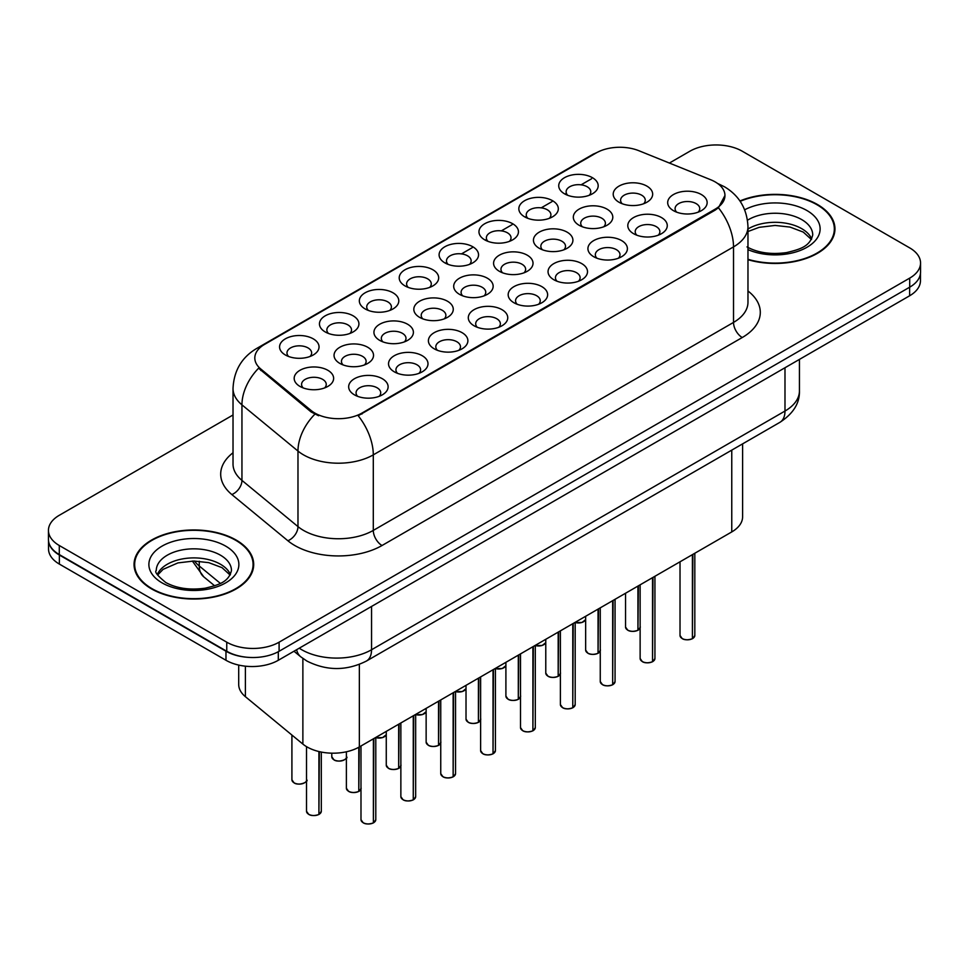 <?xml version="1.0" encoding="UTF-8"?>
<svg xmlns="http://www.w3.org/2000/svg" width="969" height="969" viewBox="0 0 969 969"><rect width="100%" height="100%" fill="white"/><g stroke="black" fill="none" stroke-linecap="round" stroke-linejoin="round"><path stroke-width="1.45" d="M564.503 193.8L564.503 193.8A19.731 11.398 180 0 1 564.503 177.69A19.731 11.398 180 0 1 592.41 177.69A19.731 11.398 180 0 1 592.41 193.8A19.731 11.398 180 0 1 564.503 193.8M589.176 195.314A12.331 7.122 0 0 0 590.787 191.789A12.331 7.122 0 0 0 587.178 186.751A12.331 7.122 0 0 0 573.733 185.212A12.331 7.122 0 0 0 566.126 191.789A12.331 7.122 0 0 0 567.737 195.314M444.868 262.865L444.868 262.865A19.731 11.398 180 0 1 444.868 246.756A19.731 11.398 180 0 1 472.775 246.756A19.731 11.398 180 0 1 472.775 262.865A19.731 11.398 180 0 1 444.868 262.865M469.541 264.38A12.331 7.122 0 0 0 471.152 260.855A12.331 7.122 0 0 0 467.542 255.816A12.331 7.122 0 0 0 454.098 254.278A12.331 7.122 0 0 0 446.491 260.855A12.331 7.122 0 0 0 448.102 264.38M404.994 285.891A19.731 11.398 180 0 1 404.981 285.891A19.731 11.398 180 0 1 404.994 269.782A19.731 11.398 180 0 1 432.901 269.782A19.731 11.398 180 0 1 432.901 285.891A19.731 11.398 180 0 1 404.994 285.891M429.667 287.405A12.331 7.122 0 0 0 431.278 283.881A12.331 7.122 0 0 0 427.668 278.842A12.331 7.122 0 0 0 414.223 277.304A12.331 7.122 0 0 0 406.605 283.881A12.331 7.122 0 0 0 408.228 287.405M365.107 308.917L365.107 308.917A19.731 11.398 180 0 1 365.107 292.808A19.731 11.398 180 0 1 393.026 292.808A19.731 11.398 180 0 1 393.026 308.917A19.731 11.398 180 0 1 365.107 308.917M389.78 310.431A12.331 7.122 0 0 0 391.403 306.907A12.331 7.122 0 0 0 387.782 301.868A12.331 7.122 0 0 0 374.349 300.329A12.331 7.122 0 0 0 366.73 306.907A12.331 7.122 0 0 0 368.341 310.431M484.742 239.852L484.742 239.852A19.731 11.398 180 0 1 484.742 223.73A19.731 11.398 180 0 1 512.662 223.73A19.731 11.398 180 0 1 512.662 239.852A19.731 11.398 180 0 1 484.742 239.852M509.415 241.354A12.331 7.122 0 0 0 511.038 237.829A12.331 7.122 0 0 0 507.417 232.802A12.331 7.122 0 0 0 493.984 231.252A12.331 7.122 0 0 0 486.365 237.829A12.331 7.122 0 0 0 487.976 241.354M524.617 216.826L524.617 216.826A19.731 11.398 180 0 1 524.617 200.704A19.731 11.398 180 0 1 552.536 200.704A19.731 11.398 180 0 1 552.536 216.826A19.731 11.398 180 0 1 524.617 216.826M549.302 218.34A12.331 7.122 0 0 0 550.913 214.815A12.331 7.122 0 0 0 547.303 209.776A12.331 7.122 0 0 0 533.858 208.226A12.331 7.122 0 0 0 526.24 214.815A12.331 7.122 0 0 0 527.863 218.34M325.233 331.943L325.233 331.943A19.731 11.398 180 0 1 325.233 315.821A19.731 11.398 180 0 1 353.14 315.821A19.731 11.398 180 0 1 353.14 331.943A19.731 11.398 180 0 1 325.233 331.943M349.906 333.457A12.331 7.122 0 0 0 351.517 329.932A12.331 7.122 0 0 0 347.907 324.894A12.331 7.122 0 0 0 334.462 323.343A12.331 7.122 0 0 0 326.856 329.932A12.331 7.122 0 0 0 328.467 333.457M285.358 354.969L285.358 354.969A19.731 11.398 180 0 1 285.358 338.847A19.731 11.398 180 0 1 313.266 338.847A19.731 11.398 180 0 1 313.266 354.969A19.731 11.398 180 0 1 285.358 354.969M310.032 356.471A12.331 7.122 0 0 0 311.643 352.946A12.331 7.122 0 0 0 308.033 347.919A12.331 7.122 0 0 0 294.588 346.369A12.331 7.122 0 0 0 286.969 352.946A12.331 7.122 0 0 0 288.592 356.471M618.985 202.23L618.985 202.23A19.731 11.398 180 0 1 618.985 186.121A19.731 11.398 180 0 1 646.892 186.121A19.731 11.398 180 0 1 646.892 202.23A19.731 11.398 180 0 1 618.985 202.23M643.658 203.744A12.331 7.122 0 0 0 645.269 200.22A12.331 7.122 0 0 0 641.66 195.181A12.331 7.122 0 0 0 628.215 193.63A12.331 7.122 0 0 0 620.596 200.22A12.331 7.122 0 0 0 622.219 203.744M579.099 225.256L579.099 225.256A19.731 11.398 180 0 1 579.099 209.134A19.731 11.398 180 0 1 607.018 209.134A19.731 11.398 180 0 1 607.018 225.256A19.731 11.398 180 0 1 579.099 225.256M603.772 226.758A12.331 7.122 0 0 0 605.395 223.233A12.331 7.122 0 0 0 601.785 218.207A12.331 7.122 0 0 0 588.34 216.656A12.331 7.122 0 0 0 580.722 223.233A12.331 7.122 0 0 0 582.345 226.758M459.463 294.322L459.463 294.322A19.731 11.398 180 0 1 459.463 278.212A19.731 11.398 180 0 1 487.383 278.212A19.731 11.398 180 0 1 487.383 294.322A19.731 11.398 180 0 1 459.463 294.322M484.137 295.836A12.331 7.122 0 0 0 485.76 292.311A12.331 7.122 0 0 0 482.15 287.272A12.331 7.122 0 0 0 468.705 285.734A12.331 7.122 0 0 0 461.087 292.311A12.331 7.122 0 0 0 462.71 295.836M539.224 248.282L539.224 248.282A19.731 11.398 180 0 1 539.224 232.16A19.731 11.398 180 0 1 567.131 232.16A19.731 11.398 180 0 1 567.131 248.282A19.731 11.398 180 0 1 539.224 248.282M563.897 249.784A12.331 7.122 0 0 0 565.508 246.259A12.331 7.122 0 0 0 561.899 241.233A12.331 7.122 0 0 0 548.454 239.682A12.331 7.122 0 0 0 540.847 246.259A12.331 7.122 0 0 0 542.458 249.784M499.35 271.296L499.35 271.296A19.731 11.398 180 0 1 499.35 255.186A19.731 11.398 180 0 1 527.257 255.186A19.731 11.398 180 0 1 527.257 271.296A19.731 11.398 180 0 1 499.35 271.296M524.023 272.81A12.331 7.122 0 0 0 525.634 269.285A12.331 7.122 0 0 0 522.025 264.246A12.331 7.122 0 0 0 508.58 262.708A12.331 7.122 0 0 0 500.961 269.285A12.331 7.122 0 0 0 502.584 272.81M339.828 363.399L339.828 363.399A19.731 11.398 180 0 1 339.828 347.277A19.731 11.398 180 0 1 367.748 347.277A19.731 11.398 180 0 1 367.748 363.399A19.731 11.398 180 0 1 339.828 363.399M364.501 364.901A12.331 7.122 0 0 0 366.125 361.376A12.331 7.122 0 0 0 362.515 356.35A12.331 7.122 0 0 0 349.07 354.799A12.331 7.122 0 0 0 341.451 361.376A12.331 7.122 0 0 0 343.074 364.901M379.715 340.373L379.715 340.373A19.731 11.398 180 0 1 379.715 324.252A19.731 11.398 180 0 1 407.622 324.252A19.731 11.398 180 0 1 407.622 340.373A19.731 11.398 180 0 1 379.715 340.373M404.388 341.887A12.331 7.122 0 0 0 405.999 338.363A12.331 7.122 0 0 0 402.389 333.324A12.331 7.122 0 0 0 388.944 331.773A12.331 7.122 0 0 0 381.326 338.363A12.331 7.122 0 0 0 382.949 341.887M419.589 317.347L419.589 317.347A19.731 11.398 180 0 1 419.589 301.238A19.731 11.398 180 0 1 447.496 301.238A19.731 11.398 180 0 1 447.496 317.347A19.731 11.398 180 0 1 419.589 317.347M444.262 318.862A12.331 7.122 0 0 0 445.885 315.337A12.331 7.122 0 0 0 442.264 310.298A12.331 7.122 0 0 0 428.819 308.76A12.331 7.122 0 0 0 421.212 315.337A12.331 7.122 0 0 0 422.823 318.862M299.954 386.413L299.954 386.413A19.731 11.398 180 0 1 299.954 370.303A19.731 11.398 180 0 1 327.861 370.303A19.731 11.398 180 0 1 327.861 386.413A19.731 11.398 180 0 1 299.954 386.413M324.627 387.927A12.331 7.122 0 0 0 326.25 384.402A12.331 7.122 0 0 0 322.629 379.363A12.331 7.122 0 0 0 309.184 377.825A12.331 7.122 0 0 0 301.577 384.402A12.331 7.122 0 0 0 303.188 387.927M394.31 371.83L394.31 371.83A19.731 11.398 180 0 1 394.31 355.708A19.731 11.398 180 0 1 422.218 355.708A19.731 11.398 180 0 1 422.218 371.83A19.731 11.398 180 0 1 394.31 371.83M418.983 373.331A12.331 7.122 0 0 0 420.607 369.807A12.331 7.122 0 0 0 416.985 364.78A12.331 7.122 0 0 0 403.552 363.23A12.331 7.122 0 0 0 395.933 369.807A12.331 7.122 0 0 0 397.544 373.331M434.185 348.804L434.185 348.804A19.731 11.398 180 0 1 434.185 332.682A19.731 11.398 180 0 1 462.104 332.682A19.731 11.398 180 0 1 462.104 348.804A19.731 11.398 180 0 1 434.185 348.804M458.858 350.306A12.331 7.122 0 0 0 460.481 346.781A12.331 7.122 0 0 0 456.871 341.754A12.331 7.122 0 0 0 443.427 340.204A12.331 7.122 0 0 0 435.808 346.781A12.331 7.122 0 0 0 437.431 350.306M474.071 325.778L474.071 325.778A19.731 11.398 180 0 1 474.071 309.668A19.731 11.398 180 0 1 501.978 309.668A19.731 11.398 180 0 1 501.978 325.778A19.731 11.398 180 0 1 474.071 325.778M498.744 327.292A12.331 7.122 0 0 0 500.355 323.767A12.331 7.122 0 0 0 496.746 318.728A12.331 7.122 0 0 0 483.301 317.178A12.331 7.122 0 0 0 475.694 323.767A12.331 7.122 0 0 0 477.305 327.292M513.945 302.752L513.945 302.752A19.731 11.398 180 0 1 513.945 286.642A19.731 11.398 180 0 1 541.853 286.642A19.731 11.398 180 0 1 541.853 302.752A19.731 11.398 180 0 1 513.945 302.752M538.619 304.266A12.331 7.122 0 0 0 540.242 300.741A12.331 7.122 0 0 0 536.62 295.702A12.331 7.122 0 0 0 523.187 294.164A12.331 7.122 0 0 0 515.569 300.741A12.331 7.122 0 0 0 517.18 304.266M553.82 279.726L553.82 279.726A19.731 11.398 180 0 1 553.82 263.616A19.731 11.398 180 0 1 581.739 263.616A19.731 11.398 180 0 1 581.739 279.726A19.731 11.398 180 0 1 553.82 279.726M578.493 281.24A12.331 7.122 0 0 0 580.116 277.715A12.331 7.122 0 0 0 576.507 272.677A12.331 7.122 0 0 0 563.062 271.138A12.331 7.122 0 0 0 555.443 277.715A12.331 7.122 0 0 0 557.066 281.24M593.706 256.712L593.706 256.712A19.731 11.398 180 0 1 593.706 240.591A19.731 11.398 180 0 1 621.614 240.591A19.731 11.398 180 0 1 621.614 256.712A19.731 11.398 180 0 1 593.706 256.712M618.379 258.214A12.331 7.122 0 0 0 619.99 254.69A12.331 7.122 0 0 0 616.381 249.663A12.331 7.122 0 0 0 602.936 248.112A12.331 7.122 0 0 0 595.329 254.69A12.331 7.122 0 0 0 596.94 258.214M633.581 233.686L633.581 233.686A19.731 11.398 180 0 1 633.581 217.565A19.731 11.398 180 0 1 661.488 217.565A19.731 11.398 180 0 1 661.488 233.686A19.731 11.398 180 0 1 633.581 233.686M658.254 235.188A12.331 7.122 0 0 0 659.877 231.664A12.331 7.122 0 0 0 656.255 226.637A12.331 7.122 0 0 0 642.822 225.087A12.331 7.122 0 0 0 635.204 231.664A12.331 7.122 0 0 0 636.815 235.188M673.455 210.661L673.455 210.661A19.731 11.398 180 0 1 673.455 194.551A19.731 11.398 180 0 1 701.374 194.551A19.731 11.398 180 0 1 701.374 210.661A19.731 11.398 180 0 1 673.455 210.661M698.128 212.175A12.331 7.122 0 0 0 699.751 208.65A12.331 7.122 0 0 0 696.142 203.611A12.331 7.122 0 0 0 682.697 202.061A12.331 7.122 0 0 0 675.078 208.65A12.331 7.122 0 0 0 676.701 212.175M354.436 394.843L354.436 394.843A19.731 11.398 180 0 1 354.436 378.734A19.731 11.398 180 0 1 382.343 378.734A19.731 11.398 180 0 1 382.343 394.843A19.731 11.398 180 0 1 354.436 394.843M379.109 396.357A12.331 7.122 0 0 0 380.72 392.833A12.331 7.122 0 0 0 377.111 387.794A12.331 7.122 0 0 0 363.666 386.256A12.331 7.122 0 0 0 356.059 392.833A12.331 7.122 0 0 0 357.67 396.357M710.761 179.774A33.309 19.223 180 0 1 715.207 181.93A33.309 19.223 180 0 1 724.957 195.52A33.309 19.223 180 0 1 715.207 209.122L361.958 413.073A33.309 19.223 180 0 1 311.122 410.505L260.831 369.032A33.309 19.223 180 0 1 254.811 358.009A33.309 19.223 180 0 1 264.561 344.407L596.286 152.896A33.309 19.223 180 0 1 638.934 150.74L710.761 179.774M742.605 443.863L742.605 516.816A37.004 21.366 180 0 1 731.765 531.92L359.354 746.929A37.004 21.366 180 0 1 302.873 744.083L245.399 696.687A37.004 21.366 180 0 1 238.701 684.441L238.701 665.073M747.971 259.692A59.824 34.545 0 0 0 834.951 228.914A59.824 34.545 0 0 0 817.424 204.483A59.824 34.545 0 0 0 739.941 200.971M236.182 540.072A59.824 34.545 0 0 0 170.98 532.587A59.824 34.545 0 0 0 134.049 564.491A59.824 34.545 0 0 0 151.576 588.922A59.824 34.545 0 0 0 216.765 596.407A59.824 34.545 0 0 0 253.696 564.491A59.824 34.545 0 0 0 236.182 540.072M134.667 567.604A59.824 34.545 0 0 0 134.461 568.524M724.957 195.52L718.429 207.766L715.207 210.103L358.203 415.749A43.169 24.928 60 0 1 373.295 454.861A49.346 28.489 180 0 1 303.515 454.861A49.346 28.489 180 0 1 297.98 451.057L241.947 404.86A49.346 28.489 180 0 1 233.02 388.521L233.02 464.054A49.346 28.489 0 0 0 241.947 480.394L297.98 526.603A49.346 28.489 0 0 0 303.515 530.406A49.346 28.489 0 0 0 373.295 530.406L733.521 322.423A49.346 28.489 0 0 0 747.971 302.28L747.971 226.746A49.346 28.489 180 0 1 733.521 246.889A43.169 24.928 -120 0 0 718.429 207.766M233.02 414.986L59.291 515.29A37.004 21.366 0 0 0 48.45 530.406L48.45 539.467A37.004 21.366 0 0 0 59.291 554.571L226.758 651.265A37.004 21.366 0 0 0 279.096 651.265L909.709 287.175A37.004 21.366 0 0 0 920.55 272.071L920.55 262.999A37.004 21.366 0 0 0 909.709 247.894L742.242 151.212A37.004 21.366 0 0 0 689.904 151.212L669.397 163.046M318.595 415.749L311.122 411.958L258.59 368.22A43.169 28.876 129.5 0 0 241.947 404.86L241.947 480.394A12.331 8.249 -50.5 0 1 231.845 494.553A61.677 35.611 180 0 1 233.02 452.765M48.45 530.406A37.004 21.366 0 0 0 59.291 545.511L226.758 642.193A37.004 21.366 0 0 0 279.096 642.193L909.709 278.115A37.004 21.366 0 0 0 920.55 262.999M253.297 568.524A59.824 34.545 0 0 0 253.079 567.604M834.539 232.935A59.824 34.545 0 0 0 834.333 232.027M48.535 540.932L48.535 548.987A37.004 21.366 0 0 0 59.375 564.091L225.971 660.277A37.004 21.366 0 0 0 278.309 660.277L909.625 295.787A37.004 21.366 0 0 0 920.465 280.683L920.465 273.537M48.716 542.059A37.004 21.366 0 0 0 59.375 555.031L225.971 651.204A37.004 21.366 0 0 0 248.439 657.357M373.344 822.935C368.947 824.353 365.567 824.304 363.205 822.802L360.989 819.677A7.401 4.276 0 0 0 363.157 822.693A7.401 4.276 0 0 0 373.392 822.826L373.222 822.923A7.158 4.13 180 0 1 363.327 822.79M373.392 822.524L373.84 738.56M373.392 822.826L373.392 738.826M318.862 814.505C314.465 815.922 311.085 815.874 308.723 814.372L306.507 811.247A7.401 4.276 0 0 0 308.675 814.263A7.401 4.276 0 0 0 318.91 814.396L318.74 814.493A7.158 4.13 180 0 1 308.857 814.36M318.91 814.093L319.37 751.653M318.91 814.396L318.91 751.544M747.971 259.292A59.206 34.181 0 0 0 834.333 228.914A59.206 34.181 0 0 0 816.988 204.738A59.206 34.181 0 0 0 740.183 201.322M152.012 588.668A59.206 34.181 0 0 0 216.535 596.08A59.206 34.181 0 0 0 253.079 564.491A59.206 34.181 0 0 0 235.746 540.327A59.206 34.181 0 0 0 171.21 532.914A59.206 34.181 0 0 0 134.667 564.491A59.206 34.181 0 0 0 152.012 588.668M413.218 799.909C408.821 801.327 405.442 801.278 403.08 799.776L400.863 796.651A7.401 4.276 0 0 0 403.031 799.667A7.401 4.276 0 0 0 413.266 799.8L413.097 799.897A7.158 4.13 180 0 1 403.213 799.764M413.266 799.498L413.727 715.546M413.266 799.8L413.266 715.8M453.092 776.884C448.695 778.301 445.328 778.264 442.966 776.763L440.75 773.625A7.401 4.276 0 0 0 442.918 776.641A7.401 4.276 0 0 0 453.141 776.775L452.983 776.872A7.158 4.13 180 0 1 443.087 776.75M453.141 776.472L453.601 692.52M453.141 776.775L453.141 692.787M492.967 753.87C488.582 755.275 485.203 755.239 482.841 753.737L480.624 750.6A7.401 4.276 0 0 0 482.792 753.628A7.401 4.276 0 0 0 493.027 753.749L492.858 753.846A7.158 4.13 180 0 1 482.962 753.725M493.027 753.446L493.475 669.494M493.027 753.749L493.027 669.761M532.853 730.844C528.456 732.261 525.077 732.213 522.715 730.711L520.498 727.574A7.401 4.276 0 0 0 522.666 730.602A7.401 4.276 0 0 0 532.902 730.723L532.732 730.82A7.158 4.13 180 0 1 522.848 730.699M532.902 730.42L533.362 646.468M532.902 730.723L532.902 646.735M358.736 791.479C354.339 792.896 350.96 792.848 348.61 791.358L346.381 788.221A7.401 4.276 0 0 0 348.549 791.237A7.401 4.276 0 0 0 358.784 791.37L358.627 791.467A7.158 4.13 180 0 1 348.731 791.346M358.784 791.067L359.245 746.99M358.784 791.37L358.784 747.256M398.61 768.453C394.226 769.87 390.846 769.834 388.484 768.332L386.268 765.195A7.401 4.276 0 0 0 388.436 768.211A7.401 4.276 0 0 0 398.671 768.344L398.501 768.441A7.158 4.13 180 0 1 388.605 768.32M398.671 768.042L399.119 723.976M398.671 768.344L398.671 724.231M438.497 745.44C434.1 746.845 430.721 746.808 428.359 745.306L426.142 742.169A7.401 4.276 0 0 0 428.31 745.197A7.401 4.276 0 0 0 438.545 745.318L438.376 745.415A7.158 4.13 180 0 1 428.48 745.294M438.545 745.016L439.005 700.95M438.545 745.318L438.545 701.217M478.371 722.414C473.974 723.831 470.595 723.782 468.245 722.28L466.016 719.143A7.401 4.276 0 0 0 468.184 722.171A7.401 4.276 0 0 0 478.42 722.293L478.262 722.389A7.158 4.13 180 0 1 468.366 722.268M478.42 721.99L478.88 677.925M478.42 722.293L478.42 678.191M572.727 707.818C568.331 709.235 564.963 709.187 562.601 707.685L560.385 704.548A7.401 4.276 0 0 0 562.553 707.576A7.401 4.276 0 0 0 572.776 707.709L572.618 707.806A7.158 4.13 180 0 1 562.723 707.673M572.776 707.406L573.236 623.442M572.776 707.709L572.776 623.709M612.602 684.792C608.217 686.209 604.838 686.161 602.476 684.659L600.259 681.534A7.401 4.276 0 0 0 602.427 684.55A7.401 4.276 0 0 0 612.662 684.683L612.493 684.78A7.158 4.13 180 0 1 602.597 684.647M612.662 684.38L613.111 600.429M612.662 684.683L612.662 600.683M652.488 661.766C648.091 663.184 644.712 663.147 642.35 661.645L640.134 658.508A7.401 4.276 0 0 0 642.302 661.524A7.401 4.276 0 0 0 652.537 661.657L652.367 661.754A7.158 4.13 180 0 1 642.483 661.633M652.537 661.355L652.997 577.403M652.537 661.657L652.537 577.669M692.363 638.741C687.966 640.158 684.586 640.121 682.237 638.619L680.02 635.482A7.401 4.276 0 0 0 682.176 638.51A7.401 4.276 0 0 0 692.411 638.632L692.254 638.728A7.158 4.13 180 0 1 682.358 638.607M692.411 638.329L692.871 554.377M692.411 638.632L692.411 554.643M518.245 699.388C513.861 700.805 510.481 700.757 508.119 699.255L505.903 696.13A7.401 4.276 0 0 0 508.071 699.146A7.401 4.276 0 0 0 518.306 699.279L518.136 699.376A7.158 4.13 180 0 1 508.24 699.243M518.306 698.976L518.754 654.899M518.306 699.279L518.306 655.165M558.132 676.362C553.735 677.779 550.356 677.731 547.994 676.229L545.777 673.104A7.401 4.276 0 0 0 547.945 676.12A7.401 4.276 0 0 0 558.18 676.253L558.011 676.35A7.158 4.13 180 0 1 548.115 676.217M558.18 675.95L558.641 631.873M558.18 676.253L558.18 632.139M598.006 653.336C593.609 654.753 590.23 654.717 587.88 653.215L585.651 650.078A7.401 4.276 0 0 0 587.82 653.094A7.401 4.276 0 0 0 598.055 653.227L597.885 653.324A7.158 4.13 180 0 1 588.001 653.203M598.055 652.924L598.515 608.859M598.055 653.227L598.055 609.113M637.881 630.322C633.496 631.727 630.116 631.691 627.755 630.189L625.538 627.052A7.401 4.276 0 0 0 627.706 630.08A7.401 4.276 0 0 0 637.941 630.201L637.772 630.298A7.158 4.13 180 0 1 627.876 630.177M637.941 629.898L638.389 585.833M637.941 630.201L637.941 586.1M361.958 413.073L361.958 414.054M311.122 410.505L311.122 411.958M260.831 369.032L260.831 370.497M715.207 209.122L715.207 210.103M731.765 450.125L731.765 531.92M245.399 666.175L245.399 696.687M302.873 658.448L302.873 744.083M359.354 664.431L359.354 746.929M382.016 545.511A12.331 7.122 60 0 1 373.295 530.406L373.295 454.861L733.521 246.889L733.521 322.423A12.331 7.122 60 0 0 742.242 337.527L382.016 545.511A61.677 35.611 180 0 1 294.794 545.511A61.677 35.611 180 0 1 287.878 540.75L231.845 494.553M747.971 226.746C747.135 209.001 739.335 195.702 724.582 186.835L718.356 183.807A43.169 20.216 112 0 0 717.763 183.589M260.891 346.926A43.169 24.928 -120 0 0 256.422 348.61C241.656 357.476 233.856 370.776 233.02 388.521M256.422 348.61L592.653 154.483A43.169 24.928 60 0 1 595.923 153.102M314.804 414.248A43.169 28.876 129.5 0 0 297.98 451.057L297.98 526.603A12.331 8.249 -50.5 0 1 287.878 540.75M445.401 263.168L446.491 262.538M461.45 253.902L472.254 247.664M485.275 240.142L486.365 239.513M501.336 230.876L512.129 224.638M525.162 217.117L526.24 216.487M541.211 207.85L552.015 201.613M565.036 194.091L566.126 193.473M581.085 184.825L591.562 178.78M747.971 290.991A61.677 35.611 180 0 1 742.242 337.527M279.096 642.193L279.096 651.265M226.758 642.193L226.758 651.265M909.709 278.115L909.709 287.175M59.291 545.511L59.291 554.571M299.251 648.188A49.346 28.489 0 0 0 301.771 649.751A49.346 28.489 0 0 0 371.551 649.751L784.987 411.05A49.346 28.489 0 0 0 799.437 390.907C799.8 403.152 793.272 413.63 779.875 422.351L366.439 661.04A24.673 14.244 60 0 0 371.551 649.751L371.551 606.437M784.987 367.748L784.987 411.05A24.673 14.244 60 0 1 779.875 422.351M296.623 649.702A24.673 16.497 129.5 0 0 300.753 656.812L293.982 651.229M909.625 295.787L909.625 287.224M278.309 660.277L278.309 651.701M225.971 660.277L225.971 651.204M59.375 564.091L59.375 555.031M194.442 561.027A49.346 28.489 0 0 0 199.251 565.981L199.251 561.233M214.646 585.809L203.769 576.846A24.673 16.497 129.5 0 1 199.251 565.981L220.363 583.386M373.84 822.56A7.401 4.276 0 0 0 375.79 819.677L375.79 737.445M319.37 814.13A7.401 4.276 0 0 0 321.308 811.247L321.308 752.065M306.713 779.791C309.172 781.656 298.937 786.21 294.128 782.928L291.911 779.791A7.401 4.276 0 0 0 294.079 782.807A7.401 4.276 0 0 0 301.323 783.897A7.401 4.276 0 0 0 306.507 780.772M304.448 782.855A7.158 4.13 180 0 1 294.249 782.916M811.683 238.955A37.597 21.706 0 0 0 801.714 228.672A37.597 21.706 0 0 0 747.971 228.999M747.002 246.913C757.855 252.836 771.058 254.726 786.61 252.582C800.406 249.215 809.842 246.465 812.725 234.958A37.597 21.706 0 0 0 801.714 219.6A37.597 21.706 0 0 0 747.499 220.229M747.971 249.627A44.998 25.981 0 0 0 809.054 245.981A44.998 25.981 0 0 0 806.947 210.539A44.998 25.981 0 0 0 744.676 209.788M230.428 574.532A37.597 21.706 0 0 0 220.46 564.249A37.597 21.706 0 0 0 183.662 558.713A37.597 21.706 0 0 0 157.317 574.532M220.46 555.189A37.597 21.706 0 0 0 179.483 550.489A37.597 21.706 0 0 0 156.275 570.535C154.301 571.698 157.463 575.683 165.76 582.502C176.6 588.425 189.803 590.315 205.355 588.159C219.151 584.791 228.587 582.054 231.47 570.535A37.597 21.706 0 0 0 220.46 555.189M162.053 582.866A44.998 25.981 0 0 0 225.692 582.866A44.998 25.981 0 0 0 225.692 546.128A44.998 25.981 0 0 0 162.053 546.128A44.998 25.981 0 0 0 162.053 582.866M413.727 799.534A7.401 4.276 0 0 0 415.665 796.651L415.665 714.419M453.601 776.508A7.401 4.276 0 0 0 455.551 773.625L455.551 691.394M493.475 753.482A7.401 4.276 0 0 0 495.425 750.6L495.425 668.368M533.362 730.469A7.401 4.276 0 0 0 535.3 727.574L535.3 645.354M346.587 756.765C349.058 758.63 338.811 763.197 334.002 759.902L331.786 756.765A7.401 4.276 0 0 0 333.954 759.781A7.401 4.276 0 0 0 341.197 760.871A7.401 4.276 0 0 0 346.381 757.758M344.334 759.841A7.158 4.13 180 0 1 334.123 759.89M384.208 736.815A7.158 4.13 180 0 1 375.79 737.615A7.401 4.276 0 0 0 386.268 734.732L382.61 737.591L375.79 737.675M424.083 713.79A7.158 4.13 180 0 1 415.665 714.589A7.401 4.276 0 0 0 426.142 711.706L422.496 714.565L415.665 714.65M455.551 691.527A7.401 4.276 0 0 0 466.016 688.68M463.969 690.764A7.158 4.13 180 0 1 455.551 691.563M359.245 791.104A7.401 4.276 0 0 0 360.989 789.202M399.119 768.078A7.401 4.276 0 0 0 400.863 766.188M439.005 745.052A7.401 4.276 0 0 0 440.75 743.162M478.88 722.038A7.401 4.276 0 0 0 480.624 720.137M573.236 707.443A7.401 4.276 0 0 0 575.186 704.548L575.186 622.328M613.111 684.417A7.401 4.276 0 0 0 615.061 681.534L615.061 599.302M652.997 661.391A7.401 4.276 0 0 0 654.935 658.508L654.935 576.276M692.871 638.365A7.401 4.276 0 0 0 694.821 635.482L694.821 553.251M518.754 699.012A7.401 4.276 0 0 0 520.498 697.111M558.641 675.987A7.401 4.276 0 0 0 560.385 674.085M598.515 652.961A7.401 4.276 0 0 0 600.259 651.071M638.389 629.935A7.401 4.276 0 0 0 640.134 628.045M495.425 668.501A7.401 4.276 0 0 0 505.903 665.655M503.844 667.738A7.158 4.13 180 0 1 495.425 668.549M535.3 645.475A7.401 4.276 0 0 0 545.777 642.641M543.718 644.724A7.158 4.13 180 0 1 535.3 645.524M575.186 622.449A7.401 4.276 0 0 0 585.651 619.615L582.006 622.473L575.186 622.558M583.604 621.698A7.158 4.13 180 0 1 575.186 622.498M592.653 154.483L600.574 150.801M718.356 183.807L717.702 183.541M366.439 661.04C346.587 671.02 326.735 671.02 306.882 661.04L300.753 656.812M799.437 390.907L799.437 359.402M203.769 576.846L192.359 561.039M360.989 819.677L360.989 745.985M375.79 819.677L373.792 822.669M306.507 811.247L306.507 746.639M321.308 811.247L319.322 814.239M291.911 779.791L291.911 735.047M811.392 239.488L803.24 232.063L790.014 227.073L775.091 225.438L759.187 227.327L747.971 231.518M834.333 233.856L834.333 228.914M230.137 575.065L221.998 567.64L208.759 562.65L193.836 561.027L177.933 562.904L163.083 569.36L157.608 575.065M253.079 569.445L253.079 564.491M134.667 569.445L134.667 564.491M400.863 796.651L400.863 722.971M415.665 796.651L413.678 799.643M440.75 773.625L440.75 699.945M455.551 773.625L453.553 776.629M480.624 750.6L480.624 676.919M495.425 750.6L493.427 753.603M520.498 727.574L520.498 653.893M535.3 727.574L533.313 730.578M331.786 756.765L331.786 753.179M466.016 688.717L462.37 691.539L455.551 691.624M346.381 788.221L346.381 751.787M361.195 788.221L359.196 791.213M386.268 765.195L386.268 731.401M401.069 765.195L399.071 768.199M426.142 742.169L426.142 708.375M440.943 742.169L438.945 745.173M466.016 719.143L466.016 685.349M480.818 719.143L478.831 722.147M560.385 704.548L560.385 630.867M575.186 704.548L573.188 707.552M600.259 681.534L600.259 607.854M615.061 681.534L613.062 684.526M640.134 658.508L640.134 584.828M654.935 658.508L652.949 661.5M680.02 635.482L680.02 561.802M694.821 635.482L692.823 638.486M505.903 696.13L505.903 662.324M520.704 696.13L518.706 699.121M545.777 673.104L545.777 639.298M560.579 673.104L558.58 676.096M585.651 650.078L585.651 616.272M600.453 650.078L598.467 653.082M625.538 627.052L625.538 593.258M640.339 627.052L638.341 630.056M505.903 665.691L502.245 668.513L495.425 668.598M545.777 642.665L542.131 645.487L535.3 645.572"/></g></svg>
